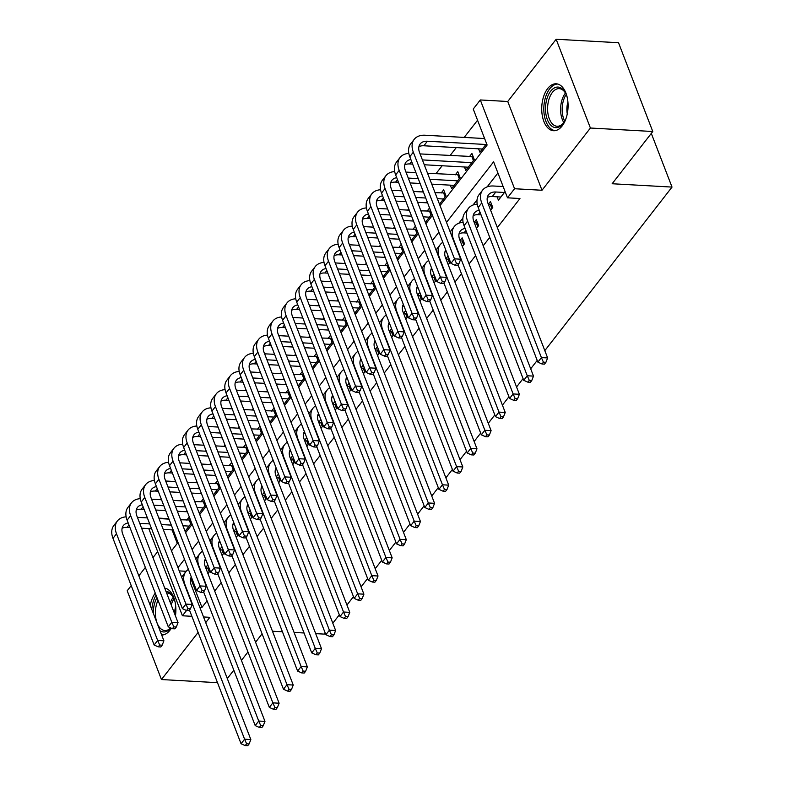 <?xml version="1.0" encoding="UTF-8"?>
<svg xmlns="http://www.w3.org/2000/svg" width="785" height="785" viewBox="0 0 785 785"><rect width="100%" height="100%" fill="white"/><g stroke="black" fill="none" stroke-linecap="round" stroke-linejoin="round"><path stroke-width="1.18" d="M547.685 88.548A23.501 13.139 -86.8 0 0 542.101 114.394A23.501 13.139 -86.8 0 0 553.602 130.732A23.501 13.139 -86.8 0 0 562.129 125.973A23.501 13.139 -86.8 0 0 567.702 100.137A23.501 13.139 -86.8 0 0 556.212 83.799A23.501 13.139 -86.8 0 0 547.685 88.548M155.263 593.107A23.501 13.139 -86.8 0 0 150.249 605.402M161.671 635.016A23.501 13.139 -86.8 0 0 169.923 630.257A23.501 13.139 -86.8 0 0 171.326 628.196M440.032 205.591L487.122 145.039L473.237 109.046L480.302 99.96L514.558 188.734L507.493 197.82L493.608 161.828L446.508 222.381M507.748 101.491L542.003 190.264L590.408 128.024L652.777 131.507L618.521 42.724L556.153 39.25L507.748 101.491L480.302 99.96M157.657 551.61L152.967 557.644M145.353 567.427L138.827 575.817M131.223 585.6L127.199 590.771L161.455 679.545L198.105 632.425M168.441 517.668L167.705 518.61L158.855 518.12M477.555 120.233L464.19 137.414M456.281 147.58L450.05 155.587M442.141 165.753L435.92 173.76M422.84 190.569L421.79 191.932M408.71 208.741L407.65 210.105M394.58 226.914L393.521 228.268M380.44 245.087L379.39 246.441M366.31 263.26L365.251 264.614M352.18 281.432L351.121 282.786M338.041 299.605L336.991 300.959M323.911 317.778L322.851 319.132M309.781 335.951L308.721 337.305M295.641 354.113L294.581 355.477M281.511 372.286L280.451 373.65M267.371 390.459L266.321 391.823M253.241 408.632L252.181 409.996M239.111 426.804L238.051 428.168M224.971 444.977L223.921 446.341M210.841 463.15L209.781 464.514M196.711 481.323L195.651 482.687M182.571 499.495L181.521 500.85M175.447 615.921A23.501 13.139 -86.8 0 0 164.732 588.151M590.408 128.024L556.153 39.25M217.494 682.675L161.455 679.545M497.101 196.809L498.416 200.204L505.098 191.609M490.635 210.203L492.764 207.475L490.448 201.47L488.319 204.208M476.495 228.376L478.624 225.648L476.309 219.643L474.189 222.381M462.365 246.549L464.494 243.811L462.179 237.816L460.049 240.553M448.235 264.722L450.354 261.984L448.049 255.988L445.919 258.726M434.095 282.894L436.224 280.157L433.909 274.161L431.779 276.899M419.965 301.067L422.094 298.329L419.779 292.334L417.649 295.072M405.835 319.24L407.955 316.502L405.649 310.507L403.519 313.244M391.695 337.413L393.825 334.675L391.509 328.679L389.38 331.417M377.565 355.585L379.695 352.848L377.379 346.852L375.25 349.58M363.435 373.758L365.555 371.02L363.239 365.025L361.12 367.753M349.296 391.931L351.425 389.193L349.109 383.198L346.98 385.926M335.166 410.104L337.295 407.366L334.979 401.37L332.85 404.098M321.026 428.276L323.155 425.539L320.839 419.533L318.72 422.271M306.896 446.439L309.025 443.711L306.709 437.706L304.58 440.444M292.766 464.612L294.895 461.884L292.579 455.879L290.45 458.617M278.626 482.785L280.755 480.057L278.439 474.052L276.32 476.789M264.496 500.958L266.625 498.23L264.31 492.224L262.18 494.962M250.366 519.13L252.485 516.393L250.179 510.397L248.05 513.135M236.226 537.303L238.355 534.565L236.04 528.57L233.91 531.308M222.096 555.476L224.225 552.738L221.91 546.743L219.78 549.48M185.083 531.268L191.569 522.928L189.254 516.922L186.781 520.112M199.213 513.105L205.709 504.755L203.393 498.76L200.921 501.939M213.343 494.933L219.839 486.582L217.523 480.587L215.051 483.766M227.483 476.76L233.969 468.409L231.663 462.414L229.181 465.593M241.613 458.587L248.109 450.237L245.793 444.241L243.321 447.421M255.743 440.414L262.239 432.064L259.923 426.069L257.451 429.248M269.883 422.242L276.369 413.891L274.063 407.896L271.59 411.075M284.013 404.069L290.509 395.718L288.193 389.723L285.72 392.902M298.153 385.896L304.639 377.546L302.323 371.55L299.85 374.73M312.283 367.723L318.779 359.373L316.463 353.378L313.99 356.557M326.413 349.551L332.909 341.2L330.593 335.205L328.12 338.384M340.553 331.378L347.039 323.037L344.723 317.032L342.25 320.211M354.683 313.205L361.178 304.865L358.863 298.859L356.39 302.039M368.813 295.032L375.308 286.692L372.993 280.687L370.52 283.866M382.952 276.86L389.438 268.519L387.123 262.514L384.65 265.703M397.082 258.697L403.578 250.346L401.263 244.351L398.79 247.53M411.212 240.524L417.708 232.174L415.393 226.178L412.92 229.357M425.352 222.351L431.838 214.001L429.532 208.005L427.05 211.185M439.482 204.179L445.978 195.828L443.662 189.833L441.19 193.012M450.325 185.172L451.63 188.557L460.108 177.655L457.792 171.66L455.32 174.839M464.455 166.999L465.76 170.384L474.238 159.483L471.932 153.487L469.459 156.666M172.062 529.895L177.273 543.416M478.585 148.826L479.9 152.212L486.582 143.626M484.266 137.63L483.589 138.494M190.951 578.849L201.961 607.394L207.063 600.829M214.678 591.046L221.193 582.656M228.808 572.873L235.333 564.484M242.938 554.701L249.463 546.311M257.078 536.528L263.593 528.138M271.208 518.355L277.733 509.975M285.338 500.182L291.863 491.802M299.477 482.01L305.993 473.63M313.608 463.837L320.133 455.457M327.747 445.664L334.263 437.284M341.877 427.491L348.393 419.111M356.007 409.319L362.533 400.939M370.147 391.156L376.663 382.766M384.277 372.983L390.802 364.593M398.407 354.81L404.932 346.421M412.547 336.637L419.062 328.248M426.677 318.465L433.202 310.075M440.807 300.292L447.332 291.902M454.947 282.119L461.462 273.729M469.077 263.946L475.602 255.567M483.207 245.774L489.732 237.394M497.347 227.601L519.964 198.517L507.493 197.82M497.916 173.014L487.151 186.859M477.025 199.881L473.021 205.032M462.895 218.053L458.882 223.205M207.966 573.649L210.086 570.911L207.78 564.915L205.65 567.653M502.783 185.613L502.106 186.477M652.777 131.507L612.143 183.749L672.019 187.085L651.305 133.401M672.019 187.085L544.819 350.63M537.205 360.423L530.68 368.803M523.075 378.596L516.55 386.976M508.935 396.759L502.42 405.148M494.805 414.931L488.28 423.321M480.675 433.104L474.15 441.494M466.535 451.277L460.02 459.667M452.405 469.45L445.88 477.839M438.275 487.622L431.75 496.012M424.135 505.795L417.62 514.185M410.005 523.968L403.48 532.348M395.866 542.141L389.35 550.52M381.736 560.313L375.22 568.693M367.606 578.486L361.08 586.866M353.466 596.659L346.95 605.039M339.336 614.832L332.811 623.212M325.206 633.004L324.333 634.113L315.688 633.632M542.003 190.264L514.558 188.734M201.961 607.394L199.792 607.266M186.526 610.504L182.424 615.783L148.777 528.599M205.719 622.633L209.86 617.314L203.531 616.961M191.893 616.303L182.424 615.783M262.092 633.829L255.567 642.218M247.952 652.001L241.437 660.391M233.822 670.174L227.297 678.564M272.474 631.228L282.443 631.788M294.081 632.435L304.05 632.985M171.493 550.854L178.009 542.474M185.623 532.681L192.148 524.302M199.763 514.509L206.278 506.129M213.893 496.346L220.418 487.956M228.023 478.173L234.548 469.783M242.163 460L248.678 451.611M256.293 441.827L262.818 433.438M270.423 423.655L276.948 415.265M284.562 405.482L291.078 397.092M298.692 387.309L305.218 378.929M312.822 369.136L319.348 360.757M326.962 350.964L333.478 342.584M341.092 332.791L347.618 324.411M355.232 314.618L361.748 306.238M369.362 296.445L375.878 288.066M383.492 278.273L390.017 269.893M397.632 260.1L404.147 251.72M411.762 241.937L418.287 233.547M425.892 223.764L432.417 215.375M438.893 232.174L432.378 240.553M424.763 250.346L418.238 258.726M410.634 268.519L404.108 276.899M396.494 286.692L389.978 295.072M382.364 304.865L375.838 313.244M368.234 323.027L361.708 331.417M354.094 341.2L347.578 349.59M339.964 359.373L333.439 367.763M325.824 377.546L319.309 385.935M311.694 395.718L305.179 404.108M297.564 413.891L291.039 422.281M283.424 432.064L276.909 440.444M269.294 450.237L262.769 458.617M255.164 468.409L248.639 476.789M241.024 486.582L234.509 494.962M226.894 504.755L220.369 513.135M212.764 522.928L206.239 531.308M198.625 541.101L192.109 549.48M184.495 559.273L177.969 567.653M186.173 571.294L179.225 570.901M205.827 568.124L208.967 568.006M191.923 578.506A15.062 9.724 37.9 0 0 190.51 579.045M191.324 576.975A15.062 9.724 37.9 0 0 191.167 584.913L250.837 739.558L249.11 743.935L246.618 743.797L245.195 745.613L247.697 745.75L249.11 743.935M245.195 745.613L241.064 743.748L189.479 610.073M241.064 743.748L244.596 739.205L184.926 584.57A22.598 14.581 -142.1 0 1 185.8 571.735A22.598 14.581 -142.1 0 1 188.41 569.419M181.649 577.181A22.598 14.581 -142.1 0 1 182.267 576.278L185.8 571.735M246.618 743.797L244.596 739.205L250.837 739.558M209.261 571.98L207.809 568.232M137.414 517.354L147.394 517.914M159.031 518.561L169.001 519.12M180.638 519.768L190.451 520.023M185.564 530.65L184.828 530.611M173.181 529.963L163.211 529.404M151.574 528.756L141.604 528.197M129.967 527.549L127.062 527.392A15.062 9.724 37.9 0 0 122.097 528.276M189.097 526.107L182.954 525.764M171.316 525.116L161.347 524.557M149.709 523.909L139.73 523.35M128.19 522.947A15.062 9.724 37.9 0 0 123.333 525.597A15.062 9.724 37.9 0 0 122.754 534.143L163.908 640.795L162.181 645.172L159.689 645.034L158.266 646.86L160.768 646.997L162.181 645.172M158.266 646.86L154.135 644.995L112.981 538.343A22.598 14.581 -142.1 0 1 113.854 525.508L117.387 520.965A22.598 14.581 -142.1 0 1 126.15 516.844M154.135 644.995L157.667 640.452L116.514 533.8A22.598 14.581 -142.1 0 1 117.387 520.965M159.689 645.034L157.667 640.452L163.908 640.795M190.745 523.997L189.293 520.249M170.845 627.98A20.341 11.363 93.2 0 1 160.003 630.698M153.291 613.291A20.341 11.363 93.2 0 1 157 597.62M158.02 600.27A18.83 10.529 -86.8 0 0 156.117 619.777A18.83 10.529 -86.8 0 0 164.899 630.522A18.83 10.529 -86.8 0 0 170.688 627.912M174.662 613.89A14.827 8.292 93.2 0 1 175.722 606.344M165.547 588.318A23.354 13.051 -86.8 0 0 164.821 588.357M156.068 595.197A23.354 13.051 -86.8 0 0 151.78 609.376M161.514 634.614A23.354 13.051 -86.8 0 0 162.956 634.928M165.969 591.35A20.341 11.363 93.2 0 1 173.181 597.071A20.341 11.363 93.2 0 1 175.084 602.016M173.485 597.67A18.83 10.529 -86.8 0 0 166.989 592.91A18.83 10.529 -86.8 0 0 166.567 592.91M566.152 118.093A20.341 11.363 93.2 0 1 563.718 122.803A20.341 11.363 93.2 0 1 551.767 126.091A20.341 11.363 93.2 0 1 546.723 99.479A20.341 11.363 93.2 0 1 562.04 88.656A20.341 11.363 93.2 0 1 565.386 92.797A20.341 11.363 93.2 0 1 567.29 97.742M565.691 93.395A18.83 10.529 -86.8 0 0 562.904 90.108A18.83 10.529 -86.8 0 0 559.195 88.636A18.83 10.529 -86.8 0 0 548.009 103.424A18.83 10.529 -86.8 0 0 553.396 124.776A18.83 10.529 -86.8 0 0 557.105 126.248A18.83 10.529 -86.8 0 0 564.091 122.244M567.27 113.874A14.827 8.292 93.2 0 1 567.928 102.07M557.752 84.044A23.354 13.051 -86.8 0 0 544.27 102.786A23.354 13.051 -86.8 0 0 551.001 128.868A23.354 13.051 -86.8 0 0 555.152 130.653M219.967 549.951L223.107 549.834M206.053 560.333A15.062 9.724 37.9 0 0 204.649 560.873M205.464 558.802A15.062 9.724 37.9 0 0 205.297 566.741L264.967 721.386L263.24 725.762L260.748 725.625L259.335 727.44L261.827 727.577L263.24 725.762M259.335 727.44L255.194 725.576L203.619 591.9M255.194 725.576L258.736 721.032L199.056 566.397A22.598 14.581 -142.1 0 1 199.93 553.562A22.598 14.581 -142.1 0 1 202.54 551.247M195.779 559.008A22.598 14.581 -142.1 0 1 196.397 558.106L199.93 553.562M260.748 725.625L258.736 721.032L264.967 721.386M223.391 553.808L221.949 550.059M234.097 531.779L237.237 531.671M220.183 542.16A15.062 9.724 37.9 0 0 218.779 542.7M219.594 540.63A15.062 9.724 37.9 0 0 219.427 548.568L279.107 703.213L277.37 707.589L274.878 707.452L273.465 709.267L275.957 709.404L277.37 707.589M273.465 709.267L269.334 707.403L217.749 573.727M269.334 707.403L272.866 702.86L213.196 548.224A22.598 14.581 -142.1 0 1 214.069 535.39A22.598 14.581 -142.1 0 1 216.68 533.074M209.919 540.836A22.598 14.581 -142.1 0 1 210.537 539.933L214.069 535.39M274.878 707.452L272.866 702.86L279.107 703.213M237.521 535.635L236.079 531.887M248.227 513.606L251.367 513.498M234.322 523.997A15.062 9.724 37.9 0 0 232.91 524.527M233.724 522.457A15.062 9.724 37.9 0 0 233.567 530.395L293.237 685.04L291.51 689.416L289.017 689.279L287.604 691.094L290.097 691.232L291.51 689.416M287.604 691.094L283.464 689.23L231.879 555.554M283.464 689.23L286.996 684.687L227.326 530.052A22.598 14.581 -142.1 0 1 228.2 517.217A22.598 14.581 -142.1 0 1 230.81 514.901M224.049 522.663A22.598 14.581 -142.1 0 1 224.667 521.76L228.2 517.217M289.017 689.279L286.996 684.687L293.237 685.04M251.661 517.462L250.209 513.714M262.367 495.433L265.507 495.325M248.452 505.825A15.062 9.724 37.9 0 0 247.049 506.354M247.864 504.284A15.062 9.724 37.9 0 0 247.697 512.222L307.367 666.867L305.64 671.244L303.147 671.106L301.734 672.922L304.227 673.059L305.64 671.244M301.734 672.922L297.603 671.057L246.019 537.382M297.603 671.057L301.136 666.524L241.466 511.879A22.598 14.581 -142.1 0 1 242.339 499.044A22.598 14.581 -142.1 0 1 244.94 496.728M238.179 504.49A22.598 14.581 -142.1 0 1 238.797 503.587L242.339 499.044M303.147 671.106L301.136 666.524L307.367 666.867M265.791 499.289L264.349 495.551M151.554 499.182L161.524 499.741M173.161 500.388L183.131 500.948M194.768 501.595L204.591 501.85M199.704 512.477L198.958 512.438M187.321 511.791L177.351 511.231M165.704 510.584L155.734 510.024M144.097 509.377L141.202 509.22A15.062 9.724 37.9 0 0 136.237 510.103M203.237 507.934L197.084 507.591M185.446 506.943L175.477 506.384M163.839 505.736L153.87 505.187M142.32 504.775A15.062 9.724 37.9 0 0 137.463 507.424A15.062 9.724 37.9 0 0 136.884 515.971L178.038 622.623L176.311 627.009L173.819 626.862L172.406 628.687L174.898 628.824L176.311 627.009M172.406 628.687L168.265 626.822L127.111 520.17A22.598 14.581 -142.1 0 1 127.984 507.336L131.527 502.792A22.598 14.581 -142.1 0 1 140.289 498.671M168.265 626.822L171.807 622.279L130.653 515.627A22.598 14.581 -142.1 0 1 131.527 502.792M173.819 626.862L171.807 622.279L178.038 622.623M204.875 505.825L203.433 502.076M165.684 481.009L175.654 481.568M187.301 482.216L197.27 482.775M208.908 483.423L218.721 483.678M213.834 494.305L213.088 494.265M201.451 493.618L191.481 493.058M179.844 492.411L169.874 491.852M158.227 491.204L155.332 491.047A15.062 9.724 37.9 0 0 150.367 491.93M217.367 489.761L211.224 489.418M199.586 488.77L189.607 488.211M177.969 487.563L168 487.014M156.45 486.602A15.062 9.724 37.9 0 0 151.603 489.251A15.062 9.724 37.9 0 0 151.024 497.798L192.178 604.45L190.441 608.836L187.949 608.689L186.536 610.514L189.028 610.652L190.441 608.836M186.536 610.514L182.405 608.65L141.251 501.998A22.598 14.581 -142.1 0 1 142.124 489.163L145.657 484.62A22.598 14.581 -142.1 0 1 154.419 480.498M182.405 608.65L185.937 604.107L144.783 497.454A22.598 14.581 -142.1 0 1 145.657 484.62M187.949 608.689L185.937 604.107L192.178 604.45M219.005 487.652L217.563 483.903M179.824 462.836L189.793 463.395M201.431 464.043L211.4 464.602M223.038 465.25L232.851 465.505M227.964 476.132L227.228 476.093M215.581 475.445L205.611 474.886M193.974 474.238L184.004 473.679M172.366 473.031L169.462 472.874A15.062 9.724 37.9 0 0 164.497 473.767M231.496 471.589L225.354 471.245M213.716 470.598L203.747 470.038M192.109 469.391L182.13 468.841M170.59 468.429A15.062 9.724 37.9 0 0 165.733 471.078A15.062 9.724 37.9 0 0 165.154 479.635L206.308 586.287L204.581 590.663L202.088 590.526L200.675 592.341L203.168 592.479L204.581 590.663M200.675 592.341L196.535 590.477L155.381 483.825A22.598 14.581 -142.1 0 1 156.254 470.99L159.787 466.457A22.598 14.581 -142.1 0 1 168.549 462.336M196.535 590.477L200.067 585.934L158.913 479.282A22.598 14.581 -142.1 0 1 159.787 466.457M202.088 590.526L200.067 585.934L206.308 586.287M233.145 469.479L231.693 465.731M193.954 444.663L203.923 445.223M215.561 445.87L225.53 446.429M237.178 447.077L246.99 447.332M242.104 457.959L241.358 457.92M229.72 457.272L219.751 456.713M208.103 456.065L198.134 455.506M186.496 454.858L183.602 454.701A15.062 9.724 37.9 0 0 178.637 455.594M245.636 453.416L239.484 453.073M227.846 452.425L217.877 451.866M206.239 451.218L196.27 450.668M184.72 450.256A15.062 9.724 37.9 0 0 179.873 452.906A15.062 9.724 37.9 0 0 179.284 461.462L220.438 568.114L218.711 572.491L216.218 572.353L214.805 574.169L217.298 574.306L218.711 572.491M214.805 574.169L210.674 572.304L169.521 465.652A22.598 14.581 -142.1 0 1 170.384 452.827L173.927 448.284A22.598 14.581 -142.1 0 1 182.689 444.163M210.674 572.304L214.207 567.761L173.053 461.109A22.598 14.581 -142.1 0 1 173.927 448.284M216.218 572.353L214.207 567.761L220.438 568.114M247.275 451.306L245.833 447.558M276.497 477.26L279.637 477.152M262.583 487.652A15.062 9.724 37.9 0 0 261.179 488.191M261.994 486.111A15.062 9.724 37.9 0 0 261.837 494.059L321.507 648.695L319.78 653.071L317.277 652.934L315.864 654.749L318.367 654.886L319.78 653.071M315.864 654.749L311.733 652.894L260.149 519.209M311.733 652.894L315.266 648.351L255.596 493.706A22.598 14.581 -142.1 0 1 256.469 480.881A22.598 14.581 -142.1 0 1 259.079 478.556M252.319 486.317A22.598 14.581 -142.1 0 1 252.937 485.424L256.469 480.881M317.277 652.934L315.266 648.351L321.507 648.695M279.921 481.126L278.479 477.378M208.084 426.5L218.053 427.05M229.701 427.697L239.67 428.257M251.308 428.904L261.12 429.159M256.234 439.786L255.488 439.747M243.85 439.1L233.881 438.54M222.243 437.893L212.274 437.333M200.626 436.686L197.732 436.529A15.062 9.724 37.9 0 0 192.767 437.422M259.766 435.243L253.624 434.9M241.986 434.252L232.007 433.703M220.369 433.045L210.4 432.496M198.86 432.093A15.062 9.724 37.9 0 0 194.003 434.733A15.062 9.724 37.9 0 0 193.424 443.289L234.578 549.942L232.851 554.318L230.348 554.181L228.935 555.996L231.438 556.133L232.851 554.318M228.935 555.996L224.804 554.131L183.651 447.479A22.598 14.581 -142.1 0 1 184.524 434.654L188.057 430.111A22.598 14.581 -142.1 0 1 196.819 425.99M224.804 554.131L228.337 549.588L187.183 442.936A22.598 14.581 -142.1 0 1 188.057 430.111M230.348 554.181L228.337 549.588L234.578 549.942M261.405 433.134L259.963 429.385M290.636 459.088L293.767 458.98M276.722 469.479A15.062 9.724 37.9 0 0 275.309 470.019M276.124 467.938A15.062 9.724 37.9 0 0 275.967 475.887L335.637 630.522L333.91 634.898L331.417 634.761L330.004 636.576L332.497 636.713L333.91 634.898M330.004 636.576L325.863 634.722L274.279 501.036M325.863 634.722L329.396 630.178L269.726 475.533A22.598 14.581 -142.1 0 1 270.599 462.708A22.598 14.581 -142.1 0 1 273.209 460.383M266.449 468.145A22.598 14.581 -142.1 0 1 267.067 467.252L270.599 462.708M331.417 634.761L329.396 630.178L335.637 630.522M294.061 462.954L292.609 459.205M222.224 408.328L232.193 408.877M243.831 409.525L253.8 410.084M265.438 410.732L275.25 410.987M270.364 421.614L269.628 421.574M257.98 420.927L248.011 420.367M236.373 419.72L226.404 419.17M214.766 418.513L211.862 418.356A15.062 9.724 37.9 0 0 206.906 419.249M273.896 417.07L267.754 416.727M256.116 416.079L246.147 415.53M234.509 414.882L224.539 414.323M212.99 413.921A15.062 9.724 37.9 0 0 208.133 416.56A15.062 9.724 37.9 0 0 207.554 425.117L248.708 531.769L246.981 536.145L244.488 536.008L243.075 537.823L245.568 537.961L246.981 536.145M243.075 537.823L238.934 535.959L197.781 429.307A22.598 14.581 -142.1 0 1 198.654 416.482L202.187 411.939A22.598 14.581 -142.1 0 1 210.949 407.817M238.934 535.959L242.467 531.416L201.313 424.763A22.598 14.581 -142.1 0 1 202.187 411.939M244.488 536.008L242.467 531.416L248.708 531.769M275.545 414.961L274.093 411.212M304.766 440.925L307.906 440.807M290.852 451.306A15.062 9.724 37.9 0 0 289.449 451.846M290.264 449.766A15.062 9.724 37.9 0 0 290.097 457.714L349.767 612.349L348.04 616.725L345.547 616.588L344.134 618.403L346.627 618.541L348.04 616.725M344.134 618.403L340.003 616.549L288.419 482.863M340.003 616.549L343.536 612.006L283.866 457.361A22.598 14.581 -142.1 0 1 284.739 444.536A22.598 14.581 -142.1 0 1 287.339 442.21M280.579 449.972A22.598 14.581 -142.1 0 1 281.197 449.079L284.739 444.536M345.547 616.588L343.536 612.006L349.767 612.349M308.191 444.781L306.749 441.033M236.354 390.155L246.323 390.704M257.961 391.352L267.93 391.911M279.578 392.559L289.39 392.814M284.504 403.441L283.758 403.402M272.12 402.754L262.151 402.195M250.513 401.547L240.534 400.998M228.896 400.35L226.001 400.183A15.062 9.724 37.9 0 0 221.036 401.076M288.036 398.898L281.893 398.554M270.246 397.907L260.277 397.357M248.639 396.71L238.669 396.15M227.12 395.748A15.062 9.724 37.9 0 0 222.273 398.387A15.062 9.724 37.9 0 0 221.684 406.944L262.838 513.596L261.111 517.972L258.618 517.835L257.205 519.65L259.698 519.788L261.111 517.972M257.205 519.65L253.074 517.786L211.921 411.134A22.598 14.581 -142.1 0 1 212.794 398.309L216.326 393.766A22.598 14.581 -142.1 0 1 225.089 389.645M253.074 517.786L256.607 513.243L215.453 406.591A22.598 14.581 -142.1 0 1 216.326 393.766M258.618 517.835L256.607 513.243L262.838 513.596M289.675 396.788L288.232 393.04M318.896 422.752L322.036 422.634M304.982 433.134A15.062 9.724 37.9 0 0 303.579 433.673M304.394 431.593A15.062 9.724 37.9 0 0 304.237 439.541L363.906 594.176L362.179 598.553L359.677 598.415L358.264 600.231L360.766 600.378L362.179 598.553M358.264 600.231L354.133 598.376L302.549 464.691M354.133 598.376L357.666 593.833L297.996 439.188A22.598 14.581 -142.1 0 1 298.869 426.363A22.598 14.581 -142.1 0 1 301.479 424.037M294.718 431.799A22.598 14.581 -142.1 0 1 295.337 430.906L298.869 426.363M359.677 598.415L357.666 593.833L363.906 594.176M322.321 426.608L320.879 422.86M250.484 371.982L260.453 372.532M272.101 373.179L282.07 373.738M293.708 374.386L303.52 374.641M298.634 385.268L297.888 385.229M286.25 384.581L276.281 384.022M264.643 383.374L254.674 382.825M243.036 382.177L240.131 382.01A15.062 9.724 37.9 0 0 235.166 382.903M302.166 380.725L296.024 380.391M284.386 379.734L274.416 379.184M262.769 378.537L252.799 377.977M241.26 377.575A15.062 9.724 37.9 0 0 236.403 380.215A15.062 9.724 37.9 0 0 235.824 388.771L276.977 495.423L275.25 499.8L272.748 499.662L271.335 501.478L273.837 501.615L275.25 499.8M271.335 501.478L267.204 499.613L226.051 392.961A22.598 14.581 -142.1 0 1 226.924 380.136L230.456 375.593A22.598 14.581 -142.1 0 1 239.219 371.472M267.204 499.613L270.737 495.07L229.583 388.418A22.598 14.581 -142.1 0 1 230.456 375.593M272.748 499.662L270.737 495.07L276.977 495.423M303.805 378.615L302.362 374.867M333.036 404.579L336.166 404.461M319.122 414.961A15.062 9.724 37.9 0 0 317.719 415.5M318.524 413.43A15.062 9.724 37.9 0 0 318.367 421.368L378.036 576.004L376.309 580.38L373.817 580.243L372.404 582.058L374.896 582.205L376.309 580.38M372.404 582.058L368.263 580.203L316.689 446.518M368.263 580.203L371.796 575.66L312.126 421.015A22.598 14.581 -142.1 0 1 312.999 408.19A22.598 14.581 -142.1 0 1 315.609 405.865M308.848 413.626A22.598 14.581 -142.1 0 1 309.467 412.733L312.999 408.19M373.817 580.243L371.796 575.66L378.036 576.004M336.461 408.435L335.009 404.687M347.166 386.406L350.306 386.289M333.252 396.788A15.062 9.724 37.9 0 0 331.849 397.328M332.663 395.257A15.062 9.724 37.9 0 0 332.497 403.196L392.166 557.831L390.439 562.217L387.947 562.07L386.534 563.895L389.026 564.032L390.439 562.217M386.534 563.895L382.403 562.031L330.819 428.355M382.403 562.031L385.935 557.487L326.266 402.842A22.598 14.581 -142.1 0 1 327.139 390.017A22.598 14.581 -142.1 0 1 329.749 387.692M322.978 395.454A22.598 14.581 -142.1 0 1 323.606 394.561L327.139 390.017M387.947 562.07L385.935 557.487L392.166 557.831M350.591 390.263L349.148 386.514M361.296 368.234L364.436 368.116M347.382 378.615A15.062 9.724 37.9 0 0 345.979 379.155M346.793 377.085A15.062 9.724 37.9 0 0 346.636 385.023L406.306 539.658L404.579 544.044L402.077 543.897L400.664 545.722L403.166 545.86L404.579 544.044M400.664 545.722L396.533 543.858L344.949 410.182M396.533 543.858L400.065 539.315L340.396 384.679A22.598 14.581 -142.1 0 1 341.269 371.845A22.598 14.581 -142.1 0 1 343.879 369.529M337.118 377.291A22.598 14.581 -142.1 0 1 337.736 376.388L341.269 371.845M402.077 543.897L400.065 539.315L406.306 539.658M364.731 372.09L363.278 368.342M375.436 350.061L378.576 349.943M361.522 360.443A15.062 9.724 37.9 0 0 360.119 360.982M360.923 358.912A15.062 9.724 37.9 0 0 360.766 366.85L420.436 521.495L418.709 525.871L416.217 525.724L414.804 527.549L417.296 527.687L418.709 525.871M414.804 527.549L410.663 525.685L359.088 392.009M410.663 525.685L414.205 521.142L354.526 366.507A22.598 14.581 -142.1 0 1 355.399 353.672A22.598 14.581 -142.1 0 1 358.009 351.356M351.248 359.118A22.598 14.581 -142.1 0 1 351.866 358.215L355.399 353.672M416.217 525.724L414.205 521.142L420.436 521.495M378.861 353.917L377.418 350.169M389.566 331.888L392.706 331.77M375.652 342.27A15.062 9.724 37.9 0 0 374.249 342.81M375.063 340.739A15.062 9.724 37.9 0 0 374.896 348.677L434.566 503.322L432.839 507.699L430.347 507.561L428.934 509.377L431.426 509.514L432.839 507.699M428.934 509.377L424.803 507.512L373.218 373.837M424.803 507.512L428.335 502.969L368.665 348.334A22.598 14.581 -142.1 0 1 369.539 335.499A22.598 14.581 -142.1 0 1 372.149 333.183M365.388 340.945A22.598 14.581 -142.1 0 1 366.006 340.042L369.539 335.499M430.347 507.561L428.335 502.969L434.566 503.322M392.991 335.745L391.548 331.996M403.696 313.715L406.836 313.598M389.792 324.097A15.062 9.724 37.9 0 0 388.379 324.637M389.193 322.566A15.062 9.724 37.9 0 0 389.036 330.505L448.706 485.15L446.979 489.526L444.487 489.389L443.064 491.204L445.566 491.341L446.979 489.526M443.064 491.204L438.933 489.34L387.348 355.664M438.933 489.34L442.465 484.796L382.795 330.161A22.598 14.581 -142.1 0 1 383.669 317.326A22.598 14.581 -142.1 0 1 386.279 315.011M379.518 322.772A22.598 14.581 -142.1 0 1 380.136 321.87L383.669 317.326M444.487 489.389L442.465 484.796L448.706 485.15M407.13 317.572L405.678 313.823M417.836 295.543L420.976 295.425M403.922 305.924A15.062 9.724 37.9 0 0 402.519 306.464M403.333 304.394A15.062 9.724 37.9 0 0 403.166 312.332L462.836 466.977L461.109 471.353L458.617 471.216L457.204 473.031L459.696 473.169L461.109 471.353M457.204 473.031L453.063 471.167L401.488 337.491M453.063 471.167L456.605 466.624L396.935 311.988A22.598 14.581 -142.1 0 1 397.799 299.154A22.598 14.581 -142.1 0 1 400.409 296.838M393.648 304.6A22.598 14.581 -142.1 0 1 394.266 303.697L397.799 299.154M458.617 471.216L456.605 466.624L462.836 466.977M421.26 299.399L419.818 295.651M431.966 277.37L435.106 277.252M418.052 287.752A15.062 9.724 37.9 0 0 416.649 288.291M417.463 286.221A15.062 9.724 37.9 0 0 417.296 294.159L476.976 448.804L475.239 453.18L472.747 453.043L471.334 454.858L473.826 454.996L475.239 453.18M471.334 454.858L467.203 452.994L415.618 319.318M467.203 452.994L470.735 448.451L411.065 293.816A22.598 14.581 -142.1 0 1 411.939 280.981A22.598 14.581 -142.1 0 1 414.549 278.665M407.788 286.427A22.598 14.581 -142.1 0 1 408.406 285.524L411.939 280.981M472.747 453.043L470.735 448.451L476.976 448.804M435.39 281.226L433.948 277.478M446.096 259.197L449.236 259.089M432.192 269.579A15.062 9.724 37.9 0 0 430.779 270.118M431.593 268.048A15.062 9.724 37.9 0 0 431.436 275.986L491.106 430.631L489.379 435.008L486.886 434.87L485.473 436.686L487.966 436.823L489.379 435.008M485.473 436.686L481.333 434.821L429.748 301.146M481.333 434.821L484.865 430.278L425.195 275.643A22.598 14.581 -142.1 0 1 426.069 262.808A22.598 14.581 -142.1 0 1 428.679 260.492M421.918 268.254A22.598 14.581 -142.1 0 1 422.536 267.351L426.069 262.808M486.886 434.87L484.865 430.278L491.106 430.631M449.53 263.053L448.078 259.305M460.236 241.024L463.376 240.916M446.322 251.416A15.062 9.724 37.9 0 0 444.918 251.946M445.733 249.875A15.062 9.724 37.9 0 0 445.566 257.814L505.236 412.459L503.509 416.835L501.016 416.698L499.603 418.513L502.096 418.65L503.509 416.835M499.603 418.513L495.472 416.649L443.888 282.973M495.472 416.649L499.005 412.105L439.335 257.47A22.598 14.581 -142.1 0 1 440.208 244.635A22.598 14.581 -142.1 0 1 442.809 242.32M436.048 250.081A22.598 14.581 -142.1 0 1 436.666 249.179L440.208 244.635M501.016 416.698L499.005 412.105L505.236 412.459M463.66 244.881L462.218 241.142M466.908 233.047L464.013 232.89A15.062 9.724 37.9 0 0 459.048 233.783M474.366 222.852L477.506 222.744M465.142 228.445A15.062 9.724 37.9 0 0 460.285 231.094A15.062 9.724 37.9 0 0 459.706 239.651L519.376 394.286L517.649 398.662L515.146 398.525L513.733 400.34L516.236 400.478L517.649 398.662M513.733 400.34L509.602 398.486L458.018 264.8M509.602 398.486L513.135 393.942L453.465 239.297A22.598 14.581 -142.1 0 1 454.338 226.472A22.598 14.581 -142.1 0 1 463.101 222.351M450.188 231.909A22.598 14.581 -142.1 0 1 450.806 231.006L454.338 226.472M515.146 398.525L513.135 393.942L519.376 394.286M477.79 226.718L476.348 222.969M481.048 214.874L478.143 214.717A15.062 9.724 37.9 0 0 473.178 215.61M488.505 204.679L491.636 204.571M479.272 210.272A15.062 9.724 37.9 0 0 474.415 212.921A15.062 9.724 37.9 0 0 473.836 221.478L533.506 376.113L531.779 380.489L529.286 380.352L527.873 382.167L530.366 382.305L531.779 380.489M527.873 382.167L523.732 380.313L464.063 225.668A22.598 14.581 -142.1 0 1 464.936 212.843L468.468 208.3A22.598 14.581 -142.1 0 1 477.231 204.179M523.732 380.313L527.265 375.77L467.595 221.125A22.598 14.581 -142.1 0 1 468.468 208.3M529.286 380.352L527.265 375.77L533.506 376.113M491.93 208.545L490.478 204.797M264.623 353.809L274.593 354.359M286.231 355.016L296.2 355.566M307.838 356.213L317.65 356.478M312.764 367.095L312.028 367.056M300.39 366.409L290.411 365.859M278.773 365.202L268.804 364.652M257.166 364.004L254.261 363.838A15.062 9.724 37.9 0 0 249.306 364.731M316.296 362.562L310.153 362.219M298.516 361.561L288.546 361.012M276.909 360.364L266.939 359.805M255.39 359.402A15.062 9.724 37.9 0 0 250.533 362.042A15.062 9.724 37.9 0 0 249.954 370.599L291.107 477.251L289.38 481.627L286.888 481.49L285.475 483.305L287.967 483.442L289.38 481.627M285.475 483.305L281.334 481.45L240.181 374.798A22.598 14.581 -142.1 0 1 241.054 361.963L244.586 357.42A22.598 14.581 -142.1 0 1 253.349 353.299M281.334 481.45L284.867 476.907L243.713 370.255A22.598 14.581 -142.1 0 1 244.586 357.42M286.888 481.49L284.867 476.907L291.107 477.251M317.945 360.443L316.492 356.694M278.753 335.637L288.723 336.186M300.361 336.843L310.34 337.393M321.978 338.041L331.79 338.306M326.903 348.933L326.158 348.883M314.52 348.236L304.551 347.686M292.913 347.029L282.934 346.479M271.296 345.832L268.401 345.665A15.062 9.724 37.9 0 0 263.436 346.558M330.436 344.389L324.293 344.046M312.646 343.398L302.676 342.839M291.039 342.191L281.069 341.632M269.52 341.23A15.062 9.724 37.9 0 0 264.673 343.869A15.062 9.724 37.9 0 0 264.084 352.426L305.237 459.078L303.51 463.454L301.018 463.317L299.605 465.132L302.097 465.269L303.51 463.454M299.605 465.132L295.474 463.278L254.32 356.625A22.598 14.581 -142.1 0 1 255.194 343.791L258.726 339.248A22.598 14.581 -142.1 0 1 267.489 335.126M295.474 463.278L299.007 458.734L257.853 352.082A22.598 14.581 -142.1 0 1 258.726 339.248M301.018 463.317L299.007 458.734L305.237 459.078M332.075 342.27L330.632 338.531M292.884 317.464L302.863 318.023M314.5 318.671L324.47 319.22M336.108 319.868L345.92 320.133M341.033 330.76L340.288 330.711M328.65 330.063L318.681 329.514M307.043 328.866L297.073 328.307M285.436 327.659L282.531 327.492A15.062 9.724 37.9 0 0 277.566 328.385M344.566 326.217L338.423 325.873M326.786 325.226L316.816 324.666M305.169 324.019L295.199 323.459M283.66 323.057A15.062 9.724 37.9 0 0 278.803 325.697A15.062 9.724 37.9 0 0 278.224 334.253L319.377 440.905L317.65 445.281L315.148 445.144L313.735 446.959L316.237 447.097L317.65 445.281M313.735 446.959L309.604 445.105L268.45 338.453A22.598 14.581 -142.1 0 1 269.324 325.618L272.856 321.075A22.598 14.581 -142.1 0 1 281.619 316.954M309.604 445.105L313.137 440.562L271.983 333.91A22.598 14.581 -142.1 0 1 272.856 321.075M315.148 445.144L313.137 440.562L319.377 440.905M346.214 324.107L344.762 320.358M307.023 299.291L316.993 299.85M328.63 300.498L338.6 301.048M350.238 301.705L360.05 301.96M355.163 312.587L354.427 312.538M342.79 311.89L332.811 311.341M321.173 310.693L311.203 310.134M299.566 309.486L296.661 309.319A15.062 9.724 37.9 0 0 291.706 310.212M358.706 308.044L352.553 307.7M340.916 307.053L330.946 306.493M319.309 305.846L309.339 305.286M297.79 304.884A15.062 9.724 37.9 0 0 292.933 307.524A15.062 9.724 37.9 0 0 292.354 316.08L333.507 422.732L331.78 427.109L329.288 426.971L327.875 428.787L330.367 428.934L331.78 427.109M327.875 428.787L323.734 426.932L282.58 320.28A22.598 14.581 -142.1 0 1 283.454 307.445L286.986 302.902A22.598 14.581 -142.1 0 1 295.759 298.781M323.734 426.932L327.276 422.389L286.113 315.737A22.598 14.581 -142.1 0 1 286.986 302.902M329.288 426.971L327.276 422.389L333.507 422.732M360.344 305.934L358.892 302.186M321.153 281.118L331.123 281.678M342.76 282.325L352.74 282.875M364.377 283.532L374.19 283.787M369.303 294.414L368.558 294.375M356.92 293.718L346.95 293.168M335.313 292.52L325.343 291.961M313.696 291.313L310.801 291.147A15.062 9.724 37.9 0 0 305.836 292.04M372.836 289.871L366.693 289.528M355.046 288.88L345.076 288.321M333.439 287.673L323.469 287.114M311.92 286.711A15.062 9.724 37.9 0 0 307.072 289.361A15.062 9.724 37.9 0 0 306.484 297.908L347.637 404.56L345.91 408.936L343.418 408.799L342.005 410.614L344.497 410.761L345.91 408.936M342.005 410.614L337.874 408.759L296.72 302.107A22.598 14.581 -142.1 0 1 297.593 289.272L301.126 284.729A22.598 14.581 -142.1 0 1 309.889 280.608M337.874 408.759L341.406 404.216L300.253 297.564A22.598 14.581 -142.1 0 1 301.126 284.729M343.418 408.799L341.406 404.216L347.637 404.56M374.474 287.761L373.032 284.013M335.283 262.946L345.263 263.505M356.9 264.152L366.87 264.712M378.507 265.359L388.32 265.615M383.433 276.241L382.697 276.202M371.05 275.555L361.08 274.995M349.443 274.348L339.473 273.788M327.836 273.141L324.931 272.984A15.062 9.724 37.9 0 0 319.966 273.867M386.966 271.698L380.823 271.355M369.185 270.707L359.216 270.148M347.578 269.5L337.599 268.941M326.06 268.539A15.062 9.724 37.9 0 0 321.202 271.188A15.062 9.724 37.9 0 0 320.623 279.735L361.777 386.387L360.05 390.763L357.558 390.626L356.135 392.441L358.637 392.588L360.05 390.763M356.135 392.441L352.004 390.587L310.85 283.935A22.598 14.581 -142.1 0 1 311.724 271.1L315.256 266.557A22.598 14.581 -142.1 0 1 324.019 262.435M352.004 390.587L355.536 386.043L314.383 279.391A22.598 14.581 -142.1 0 1 315.256 266.557M357.558 390.626L355.536 386.043L361.777 386.387M388.614 269.589L387.162 265.84M349.423 244.773L359.393 245.332M371.03 245.98L381 246.539M392.637 247.187L402.46 247.442M397.573 258.069L396.827 258.029M385.19 257.382L375.22 256.823M363.573 256.175L353.603 255.616M341.966 254.968L339.071 254.811A15.062 9.724 37.9 0 0 334.106 255.694M401.106 253.526L394.953 253.182M383.315 252.535L373.346 251.975M361.708 251.328L351.739 250.778M340.19 250.366A15.062 9.724 37.9 0 0 335.332 253.015A15.062 9.724 37.9 0 0 334.753 261.562L375.907 368.214L374.18 372.6L371.688 372.453L370.275 374.278L372.767 374.416L374.18 372.6M370.275 374.278L366.134 372.414L324.98 265.762A22.598 14.581 -142.1 0 1 325.853 252.927L329.396 248.384A22.598 14.581 -142.1 0 1 338.158 244.263M366.134 372.414L369.676 367.871L328.522 261.219A22.598 14.581 -142.1 0 1 329.396 248.384M371.688 372.453L369.676 367.871L375.907 368.214M402.744 251.416L401.302 247.667M363.553 226.6L373.523 227.159M385.17 227.807L395.14 228.366M406.777 229.014L416.59 229.269M411.703 239.896L410.957 239.857M399.32 239.209L389.35 238.65M377.713 238.002L367.743 237.443M356.096 236.795L353.201 236.638A15.062 9.724 37.9 0 0 348.236 237.521M415.236 235.353L409.093 235.009M397.455 234.362L387.476 233.802M375.838 233.155L365.869 232.605M354.32 232.193A15.062 9.724 37.9 0 0 349.472 234.843A15.062 9.724 37.9 0 0 348.893 243.389L390.047 350.041L388.31 354.427L385.818 354.28L384.405 356.105L386.897 356.243L388.31 354.427M384.405 356.105L380.274 354.241L339.12 247.589A22.598 14.581 -142.1 0 1 339.993 234.754L343.526 230.211A22.598 14.581 -142.1 0 1 352.288 226.09M380.274 354.241L383.806 349.698L342.652 243.046A22.598 14.581 -142.1 0 1 343.526 230.211M385.818 354.28L383.806 349.698L390.047 350.041M416.874 233.243L415.432 229.495M377.693 208.427L387.662 208.987M399.3 209.634L409.27 210.194M420.907 210.841L430.72 211.096M425.833 221.723L425.097 221.684M413.45 221.036L403.48 220.477M391.843 219.829L381.873 219.27M370.235 218.623L367.331 218.465A15.062 9.724 37.9 0 0 362.366 219.358M429.366 217.18L423.223 216.837M411.585 216.189L401.616 215.63M389.978 214.982L379.999 214.433M368.459 214.02A15.062 9.724 37.9 0 0 363.602 216.67A15.062 9.724 37.9 0 0 363.023 225.226L404.177 331.878L402.45 336.255L399.957 336.117L398.545 337.933L401.037 338.07L402.45 336.255M398.545 337.933L394.404 336.068L353.25 229.416A22.598 14.581 -142.1 0 1 354.123 216.581L357.656 212.038A22.598 14.581 -142.1 0 1 366.418 207.927M394.404 336.068L397.936 331.525L356.783 224.873A22.598 14.581 -142.1 0 1 357.656 212.038M399.957 336.117L397.936 331.525L404.177 331.878M431.014 215.07L429.562 211.322M391.823 190.255L401.792 190.814M413.43 191.462L423.4 192.021M435.047 192.668L444.859 192.924M439.973 203.55L439.227 203.511M427.589 202.864L417.62 202.304M405.973 201.657L396.003 201.097M384.365 200.45L381.471 200.293A15.062 9.724 37.9 0 0 376.506 201.186M443.505 199.007L437.353 198.664M425.715 198.016L415.746 197.457M404.108 196.809L394.139 196.26M382.589 195.848A15.062 9.724 37.9 0 0 377.742 198.497A15.062 9.724 37.9 0 0 377.153 207.054L418.307 313.706L416.58 318.082L414.087 317.945L412.674 319.76L415.167 319.897L416.58 318.082M412.674 319.76L408.543 317.896L367.39 211.243A22.598 14.581 -142.1 0 1 368.253 198.419L371.796 193.875A22.598 14.581 -142.1 0 1 380.558 189.754M408.543 317.896L412.076 313.352L370.922 206.7A22.598 14.581 -142.1 0 1 371.796 193.875M414.087 317.945L412.076 313.352L418.307 313.706M445.144 196.898L443.702 193.149M405.953 172.082L415.922 172.641M427.57 173.289L458.989 174.751M454.103 185.378L431.75 184.132M420.112 183.484L410.143 182.925M398.495 182.277L395.601 182.12A15.062 9.724 37.9 0 0 390.636 183.013M457.635 180.835L429.876 179.294M418.238 178.637L408.269 178.087M396.729 177.685A15.062 9.724 37.9 0 0 391.872 180.324A15.062 9.724 37.9 0 0 391.293 188.881L432.447 295.533L430.72 299.909L428.217 299.772L426.804 301.587L429.307 301.725L430.72 299.909M426.804 301.587L422.673 299.723L381.52 193.071A22.598 14.581 -142.1 0 1 382.393 180.246L385.926 175.703A22.598 14.581 -142.1 0 1 394.688 171.581M422.673 299.723L426.206 295.18L385.052 188.528A22.598 14.581 -142.1 0 1 385.926 175.703M428.217 299.772L426.206 295.18L432.447 295.533M459.274 178.725L457.832 174.976M420.093 153.919L473.12 156.578M468.233 167.205L424.273 164.762M412.635 164.104L409.731 163.947A15.062 9.724 37.9 0 0 404.775 164.84M471.765 162.662L422.409 159.914M410.859 159.512A15.062 9.724 37.9 0 0 406.002 162.152A15.062 9.724 37.9 0 0 405.423 170.708L446.577 277.36L444.85 281.736L442.357 281.599L440.944 283.414L443.437 283.552L444.85 281.736M440.944 283.414L436.803 281.55L395.65 174.898A22.598 14.581 -142.1 0 1 396.523 162.073L400.056 157.53A22.598 14.581 -142.1 0 1 408.818 153.409M436.803 281.55L440.336 277.007L399.182 170.355A22.598 14.581 -142.1 0 1 400.056 157.53M442.357 281.599L440.336 277.007L446.577 277.36M473.414 160.552L471.962 156.804M504.421 192.482L495.816 192.001A15.062 9.724 37.9 0 0 488.555 194.749A15.062 9.724 37.9 0 0 487.966 203.305L547.636 357.94L545.909 362.317L543.416 362.179L542.003 363.995L544.496 364.132L545.909 362.317M500.889 197.025L492.283 196.544A15.062 9.724 37.9 0 0 487.318 197.437M542.003 363.995L537.872 362.14L541.405 357.597L481.735 202.952A22.598 14.581 -142.1 0 1 482.608 190.127A22.598 14.581 -142.1 0 1 493.5 186.006L503.136 186.536M537.872 362.14L478.202 207.495A22.598 14.581 -142.1 0 1 479.066 194.67L482.608 190.127M543.416 362.179L541.405 357.597L547.636 357.94M455.074 265.242L457.567 265.379L458.98 263.564L456.487 263.426L455.074 265.242L450.943 263.377L454.476 258.834L413.322 152.182A22.598 14.581 -142.1 0 1 414.195 139.357A22.598 14.581 -142.1 0 1 425.087 135.236L484.62 138.552M482.373 149.032L423.871 145.774A15.062 9.724 37.9 0 0 418.905 146.667M485.905 144.489L427.403 141.231A15.062 9.724 37.9 0 0 420.142 143.979A15.062 9.724 37.9 0 0 419.553 152.535L460.707 259.187L458.98 263.564M450.943 263.377L409.79 156.725A22.598 14.581 -142.1 0 1 410.663 143.9L414.195 139.357M456.487 263.426L454.476 258.834L460.707 259.187M127.062 527.392L128.956 524.949M112.981 538.343L116.514 533.8M170.325 602.635A18.83 10.529 93.2 0 1 173.151 597.444A18.83 10.529 93.2 0 1 173.269 597.307M174.005 598.798A18.212 10.176 -86.8 0 0 171.208 604.921M563.826 122.578A18.83 10.529 93.2 0 1 565.475 93.032M566.211 94.524A18.212 10.176 -86.8 0 0 564.719 121.175M141.202 509.22L143.096 506.776M127.111 520.17L130.653 515.627M155.332 491.047L157.226 488.604M141.251 501.998L144.783 497.454M169.462 472.874L171.365 470.431M155.381 483.825L158.913 479.282M183.602 454.701L185.495 452.258M169.521 465.652L173.053 461.109M197.732 436.529L199.625 434.085M183.651 447.479L187.183 442.936M211.862 418.356L213.765 415.913M197.781 429.307L201.313 424.763M226.001 400.183L227.895 397.75M211.921 411.134L215.453 406.591M240.131 382.01L242.025 379.577M226.051 392.961L229.583 388.418M464.013 232.89L465.907 230.447M478.143 214.717L480.047 212.274M464.063 225.668L467.595 221.125M254.261 363.838L256.165 361.404M240.181 374.798L243.713 370.255M268.401 345.665L270.295 343.231M254.32 356.625L257.853 352.082M282.531 327.492L284.425 325.059M268.45 338.453L271.983 333.91M296.661 309.319L298.565 306.886M282.58 320.28L286.113 315.737M310.801 291.147L312.695 288.713M296.72 302.107L300.253 297.564M324.931 272.984L326.825 270.54M310.85 283.935L314.383 279.391M339.071 254.811L340.965 252.368M324.98 265.762L328.522 261.219M353.201 236.638L355.095 234.195M339.12 247.589L342.652 243.046M367.331 218.465L369.235 216.022M353.25 229.416L356.783 224.873M381.471 200.293L383.365 197.849M367.39 211.243L370.922 206.7M395.601 182.12L397.495 179.677M381.52 193.071L385.052 188.528M409.731 163.947L411.634 161.504M395.65 174.898L399.182 170.355M492.283 196.544L495.816 192.001M478.202 207.495L481.735 202.952M423.871 145.774L427.403 141.231M409.79 156.725L413.322 152.182"/></g></svg>
